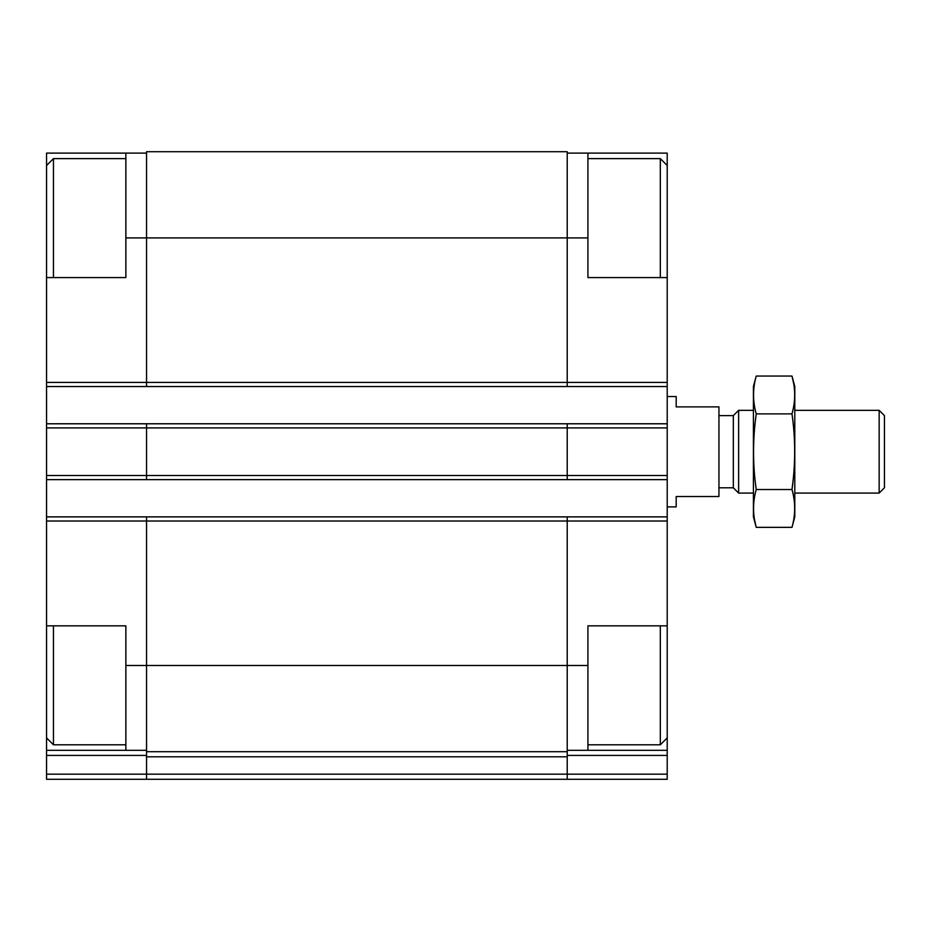 <?xml version="1.0" encoding="UTF-8"?>
<svg xmlns="http://www.w3.org/2000/svg" width="931" height="931" viewBox="0 0 931 931"><rect width="100%" height="100%" fill="white"/><g stroke="black" fill="none" stroke-linecap="round" stroke-linejoin="round"><path stroke-width="1.4" d="M46.55 277.578L46.55 153.103L125.86 153.103L125.86 277.578L46.55 277.578L46.55 516.88L567.223 516.88L567.223 665.49L587.915 665.49L587.915 625.841L667.213 625.841L667.213 277.578L587.915 277.578L587.915 153.103L667.213 153.103L667.213 165.509L660.323 158.619L587.915 158.619M667.213 625.841L667.213 750.316L567.223 750.316M125.86 625.841L46.55 625.841L46.55 521.011L146.551 521.011L146.551 751.701L567.223 751.701L567.223 665.49L125.86 665.49L125.86 625.841M46.55 625.841L46.55 750.316L146.551 750.316M587.915 665.49L587.915 750.316M567.223 153.103L587.915 153.103M567.223 755.425L667.213 755.425L667.213 750.316M667.213 755.425L667.213 779.282L146.551 779.282L567.223 779.282L567.223 774.173L667.213 774.173M146.551 751.701L146.551 779.282L46.55 779.282L46.55 774.173L567.223 774.173L567.223 751.701M146.551 516.88L146.551 521.011L667.213 521.011M125.86 237.917L567.223 237.917L567.223 151.718L146.551 151.718L146.551 386.54L667.213 386.54M567.223 516.88L667.213 516.88M46.55 386.54L146.551 386.54M46.55 423.78L667.213 423.78M46.55 479.64L667.213 479.64M587.915 237.917L567.223 237.917L567.223 386.54M567.223 423.78L567.223 479.64M146.551 423.78L146.551 479.64M46.55 516.88L46.55 521.011M125.86 665.49L125.86 750.316M46.55 774.173L46.55 750.316M125.86 153.103L146.551 153.103M667.213 277.578L667.213 165.509M660.323 277.578L660.323 158.619M667.213 737.899L660.323 744.8L660.323 625.841M53.451 277.578L53.451 158.619L125.86 158.619M125.86 744.8L53.451 744.8L53.451 625.841M667.213 506.883L676.185 506.883L676.185 496.537L718.941 496.537L718.941 406.882L676.185 406.882L676.185 396.536L667.213 396.536M879.155 410.327L879.155 493.081L884.45 487.797L884.45 415.622L879.155 410.327L794.795 410.327M753.423 493.081L738.632 493.081L738.632 410.327L753.423 410.327M738.632 493.081L733.337 487.797L733.337 415.622L738.632 410.327M791.99 527.353L794.795 516.88L794.795 386.54L791.99 376.054C795.563 388.669 795.563 401.273 791.99 413.888C795.563 438.78 795.563 463.999 791.99 489.531C795.563 502.146 795.563 514.75 791.99 527.353L756.228 527.353C752.655 514.75 752.655 502.146 756.228 489.531C752.655 464.639 752.655 439.42 756.228 413.888C752.655 401.273 752.655 388.669 756.228 376.054L791.99 376.054L793.678 383.619M791.99 413.888L756.228 413.888M791.99 489.531L756.228 489.531M754.541 519.789L756.228 527.353L753.423 516.88L753.423 386.54L756.228 376.054M46.55 382.397L667.213 382.397M46.55 427.911L667.213 427.911M46.55 475.497L667.213 475.497M146.551 756.81L567.223 756.81M46.55 755.425L146.551 755.425M660.323 744.8L587.915 744.8M46.55 165.509L53.451 158.619M46.55 737.899L53.451 744.8M879.155 493.081L794.795 493.081M733.337 415.622L718.941 415.622M733.337 487.797L718.941 487.797"/></g></svg>

